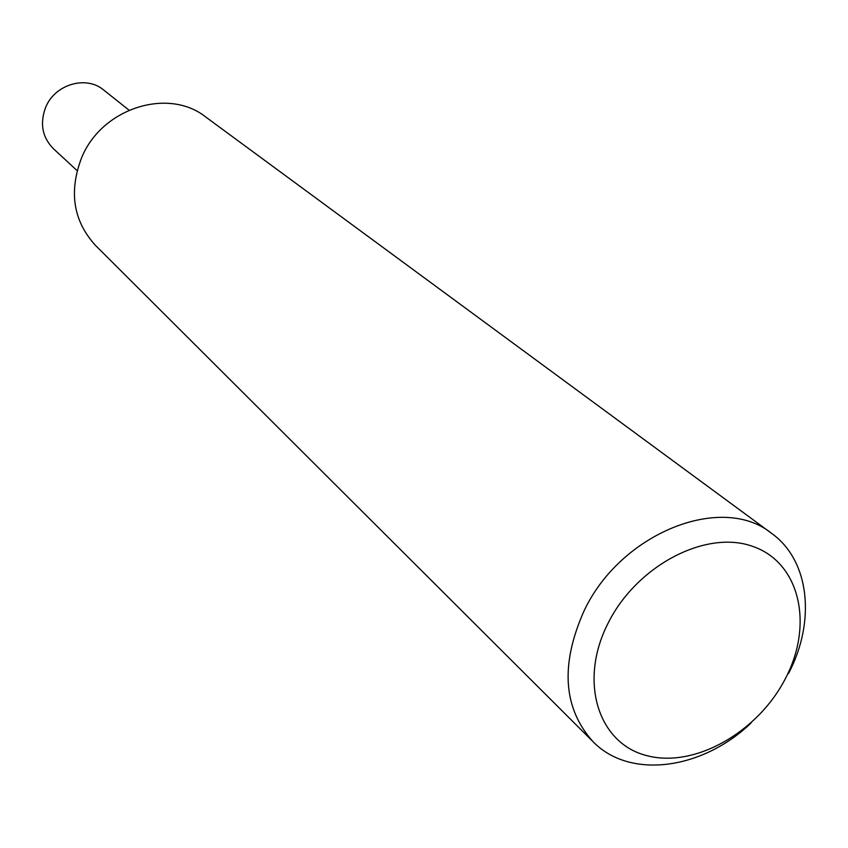 <?xml version="1.0" encoding="UTF-8"?>
<svg xmlns="http://www.w3.org/2000/svg" width="848" height="848" viewBox="0 0 848 848"><rect width="100%" height="100%" fill="white"/><g stroke="black" fill="none" stroke-linecap="round" stroke-linejoin="round"><path stroke-width="1.27" d="M751.116 722.952C702.398 769.761 629.841 779.747 593.006 741.65C563.242 708.451 560.168 665.065 583.784 611.482C620.111 533.116 721.828 492.667 771.701 533.434C809.723 560.655 815.935 621.351 788.555 673.46M593.006 741.65L95.495 245.411C73.246 220.978 68.624 191.754 81.631 157.728C101.675 108.194 168.201 87.1 205.714 116.982L771.701 533.434M785.746 677.912C758.218 732.259 694.374 768.542 646.568 755.568C598.391 743.431 578.601 682.025 607.571 624.245C635.82 566.252 705.112 529.576 752.134 546.197C799.6 561.97 813.942 623.778 785.746 677.912M77.115 170.639L53.382 148.686C42.22 137.185 39.655 123.384 45.686 107.283C54.855 84.27 86.263 75.112 103.71 90.036L129.013 110.155"/></g></svg>
